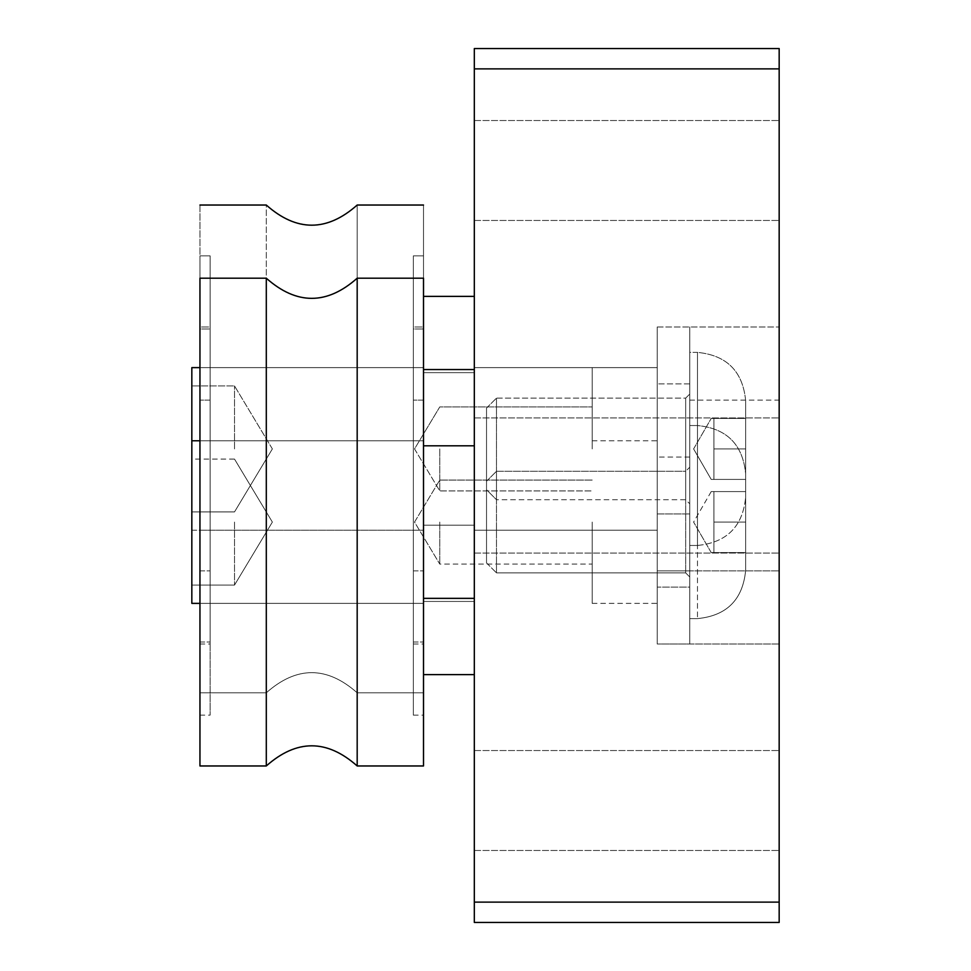 <?xml version="1.0" encoding="UTF-8"?>
<svg xmlns="http://www.w3.org/2000/svg" width="971" height="971" viewBox="0 0 971 971"><rect width="100%" height="100%" fill="white"/><g stroke="black" fill="none" stroke-linecap="round" stroke-linejoin="round"><path stroke-width="0.73" stroke-dasharray="4.86 3.64" d="M779.167 902.132L779.167 922.45L474.321 922.45L474.321 902.132L779.167 902.132L779.167 68.868L474.321 68.868L474.321 902.132M474.321 68.868L474.321 48.55L779.167 48.55L779.167 68.868M474.321 800.505L474.321 850.475L474.321 800.505M474.321 170.495L474.321 120.525L474.321 170.495M474.321 485.5L474.321 417.955L474.321 485.5M474.321 448.918L474.321 367.621L474.321 448.918M474.321 522.082L474.321 603.379L474.321 522.082M779.167 800.505L779.167 850.475L779.167 800.505M779.167 170.495L779.167 120.525L779.167 170.495M779.167 485.5L779.167 553.045L779.167 485.5M657.233 448.918L657.233 570.863L657.233 448.918M779.167 448.918L779.167 570.863L779.167 448.918M657.233 522.082L657.233 400.137L657.233 522.082M779.167 522.082L779.167 400.137L779.167 522.082M689.75 522.082L689.75 576.956L689.75 522.082M486.52 481.252L496.484 471.275L486.52 481.252L496.484 471.275L496.484 572.89L496.484 471.275L496.484 572.89L486.52 562.913L486.52 481.252L486.52 562.913L486.52 481.252L486.52 562.913L486.52 481.252L486.52 562.913L496.484 572.89L496.484 471.275L496.484 572.89L496.484 471.275L685.684 471.275L685.684 572.89L685.684 471.275L685.684 572.89L685.684 471.275L685.684 572.89L685.684 471.275L689.75 467.209M689.75 425.541L697.469 425.541L689.75 425.541L689.75 618.612L689.75 425.541L689.75 618.612L689.75 425.541L689.75 618.612L689.75 425.541L697.469 425.541L697.469 618.612L697.469 425.541C726.721 428.393 742.779 444.451 745.643 473.714L745.643 570.45L745.643 473.714L745.643 570.45L745.643 491.593L745.643 552.572L745.643 522.082L713.928 522.082L713.928 491.593L745.643 491.593L745.643 522.082L745.643 473.714L745.643 570.45L745.643 491.593L745.643 552.572L745.643 522.082L713.928 522.082L745.643 522.082L745.643 473.714C742.779 444.451 726.721 428.393 697.469 425.541C726.721 428.393 742.779 444.451 745.643 473.714M713.928 552.572L713.928 522.082L713.928 552.572L745.643 552.572L745.643 491.593L711.209 491.593L713.928 491.593L713.928 522.082L713.928 491.593L745.643 491.593L711.209 491.593L713.928 491.593L713.928 522.082L745.643 522.082L745.643 552.572L711.209 552.572L713.928 552.572L713.928 522.082L713.928 552.572L745.643 552.572L711.209 552.572L713.928 552.572L713.928 491.593L745.643 491.593L711.209 491.593L713.928 491.593L713.928 522.082L745.643 522.082L713.928 522.082L713.928 552.572L745.643 552.572L713.928 552.572M711.209 552.572L693.61 522.082L711.209 552.572L693.61 522.082L711.209 491.593M689.75 448.918L689.75 394.044L689.75 448.918M496.484 499.725L496.484 398.11L496.484 499.725L496.484 398.11L685.684 398.11L685.684 499.725L685.684 398.11L685.684 499.725L685.684 398.11L689.75 394.044L685.684 398.11L496.484 398.11L496.484 499.725L486.52 489.748L486.52 408.087L486.52 489.748L486.52 408.087L486.52 489.748L496.484 499.725L685.684 499.725L689.75 503.791L685.684 499.725L496.484 499.725M689.75 352.388L689.75 545.459L689.75 352.388L697.469 352.388L697.469 545.459L697.469 352.388C726.721 355.24 742.779 371.286 745.643 400.55L745.643 497.286L745.643 400.55L745.643 497.286L745.643 418.428L745.643 479.407L745.643 448.918L713.928 448.918L713.928 418.428L745.643 418.428L745.643 448.918L745.643 400.55C742.779 371.286 726.721 355.24 697.469 352.388L689.75 352.388L689.75 545.459L689.75 352.388M713.928 448.918L745.643 448.918L745.643 418.428L711.209 418.428L713.928 418.428L713.928 479.407L713.928 418.428L745.643 418.428L711.209 418.428L713.928 418.428L713.928 448.918L745.643 448.918L745.643 479.407L745.643 448.918L713.928 448.918L713.928 479.407L745.643 479.407L711.209 479.407L713.928 479.407L713.928 448.918M693.61 448.918L711.209 418.428L693.61 448.918L711.209 479.407L745.643 479.407L711.209 479.407L693.61 448.918M496.484 471.275L685.684 471.275L496.484 471.275M486.52 562.913L496.484 572.89L685.684 572.89L689.75 576.956L685.684 572.89L496.484 572.89L685.684 572.89L689.75 576.956M689.75 587.115L689.75 457.05L689.75 587.115L657.233 587.115L657.233 457.05L657.233 587.115L657.233 457.05L657.233 587.115L657.233 457.05L657.233 587.115L689.75 587.115L689.75 457.05L689.75 587.115L689.75 457.05L689.75 587.115L657.233 587.115M779.167 644.016L657.233 644.016L779.167 644.016L657.233 644.016L657.233 400.137L657.233 644.016L689.75 644.016L689.75 400.137L689.75 644.016L689.75 400.137L689.75 644.016L689.75 400.137L689.75 644.016L657.233 644.016L657.233 400.137L657.233 644.016L657.233 400.137L657.233 644.016L689.75 644.016M689.75 513.95L657.233 513.95L657.233 383.885L657.233 513.95L657.233 383.885L657.233 513.95L689.75 513.95L689.75 383.885L689.75 513.95M657.233 570.863L657.233 326.984L657.233 570.863L689.75 570.863L689.75 326.984L689.75 570.863L689.75 326.984L689.75 570.863L657.233 570.863L657.233 326.984L657.233 570.863L779.167 570.863L657.233 570.863M234.509 522.082L234.509 585.088L234.509 522.082M191.833 522.082L191.833 585.088L191.833 522.082M439.778 522.082L439.778 564.09L439.778 522.082M592.201 522.082L592.201 603.379L592.201 522.082M474.321 445.81L474.321 674.614L474.321 369.55L423.514 369.55L423.514 445.81L474.321 445.81L474.321 674.614L474.321 369.55L474.321 445.81L423.514 445.81L423.514 598.354L474.321 598.354L474.321 674.614L474.321 598.354L423.514 598.354L423.514 369.55L423.514 445.81L474.321 445.81L423.514 445.81L423.514 674.614L423.514 598.354L474.321 598.354L423.514 598.354L423.514 369.55L423.514 674.614L474.321 674.614L423.514 674.614L423.514 445.81L474.321 445.81L474.321 369.55L423.514 369.55L423.514 445.81M423.514 603.379L423.514 440.785L423.514 603.379L191.833 603.379L191.833 440.785L191.833 603.379L191.833 440.785L191.833 603.379L423.514 603.379L423.514 440.785L423.514 603.379L423.514 440.785L199.953 440.785L199.953 603.379L199.953 440.785L199.953 603.379L199.953 440.785L199.953 603.379L199.953 440.785L423.514 440.785L423.514 603.379L423.514 440.785L423.514 603.379L423.514 440.785L423.514 603.379L199.953 603.379L423.514 603.379L423.514 440.785L423.514 603.379L199.953 603.379L423.514 603.379M199.953 400.137L199.953 644.016L199.953 400.137L199.953 644.016L199.953 400.137L199.953 644.016L199.953 400.137L210.124 400.137L210.124 644.016L210.124 400.137L210.124 644.016L210.124 400.137L199.953 400.137L210.124 400.137L210.124 644.016L210.124 400.137M210.124 329.011L210.124 715.154L210.124 329.011L199.953 329.011L199.953 715.154L199.953 329.011L199.953 715.154L199.953 329.011L199.953 715.154L199.953 329.011L210.124 329.011L210.124 715.154L210.124 329.011L210.124 715.154L210.124 329.011L199.953 329.011M199.953 278.204L199.953 765.961L199.953 278.204L199.953 765.961L199.953 278.204L266.297 278.204L266.297 765.961L266.297 278.204L266.297 765.961L266.297 278.204L199.953 278.204L199.953 765.961L266.297 765.961L266.297 278.204C296.58 305.064 326.875 305.064 357.182 278.204L357.182 765.961L357.182 278.204L357.182 765.961L357.182 278.204L423.514 278.204L423.514 765.961L423.514 278.204L423.514 765.961L423.514 278.204L357.182 278.204L357.182 765.961C326.887 739.101 296.592 739.101 266.297 765.961L199.953 765.961M423.514 329.011L423.514 715.154L423.514 329.011L413.355 329.011L413.355 715.154L413.355 329.011L413.355 715.154L413.355 329.011L413.355 715.154L413.355 329.011L423.514 329.011L423.514 715.154L423.514 329.011L423.514 715.154L423.514 329.011L413.355 329.011M413.355 400.137L413.355 644.016L413.355 400.137L413.355 644.016L413.355 400.137L413.355 644.016L413.355 400.137L423.514 400.137L423.514 644.016L423.514 400.137L423.514 644.016L423.514 400.137L413.355 400.137L423.514 400.137L423.514 644.016L423.514 400.137M199.953 367.621L423.514 367.621L191.833 367.621L191.833 530.215L191.833 367.621L191.833 530.215L423.514 530.215L199.953 530.215L199.953 367.621L423.514 367.621L199.953 367.621L199.953 530.215L199.953 367.621L199.953 530.215L423.514 530.215L423.514 367.621L423.514 530.215L423.514 367.621L423.514 530.215L423.514 367.621L423.514 530.215L423.514 367.621L423.514 530.215L191.833 530.215L191.833 440.785L191.833 603.379M423.514 674.614L423.514 598.354L423.514 674.614M423.514 598.354L474.321 598.354M266.297 765.961C296.592 739.101 326.887 739.101 357.182 765.961L423.514 765.961L423.514 278.204M423.514 440.785L191.833 440.785L423.514 440.785M234.509 448.918L234.509 385.912L234.509 448.918M191.833 448.918L191.833 385.912L191.833 448.918M439.778 448.918L439.778 490.925L439.778 448.918M592.201 448.918L592.201 367.621L592.201 448.918M423.514 296.386L423.514 601.45L423.514 372.646L474.321 372.646L474.321 525.19L474.321 296.386L474.321 601.45L474.321 296.386L423.514 296.386L423.514 372.646L474.321 372.646L423.514 372.646L423.514 525.19L474.321 525.19L474.321 601.45L474.321 525.19L423.514 525.19L423.514 296.386L423.514 372.646L474.321 372.646L474.321 296.386M423.514 601.45L474.321 601.45L423.514 601.45L423.514 525.19L474.321 525.19L423.514 525.19L423.514 601.45M199.953 326.984L199.953 570.863L199.953 326.984L199.953 570.863L199.953 326.984L210.124 326.984L210.124 570.863L210.124 326.984L210.124 570.863L210.124 326.984L199.953 326.984M210.124 255.846L210.124 641.989L210.124 255.846L199.953 255.846L199.953 641.989L199.953 255.846L199.953 641.989L199.953 255.846L210.124 255.846L210.124 641.989L210.124 255.846M199.953 205.039L199.953 692.796L199.953 205.039L199.953 692.796L199.953 205.039L266.297 205.039L266.297 692.796L266.297 205.039C296.592 231.899 326.887 231.899 357.182 205.039L357.182 692.796L357.182 205.039L357.182 692.796L357.182 205.039L423.514 205.039L423.514 692.796L423.514 205.039M423.514 255.846L423.514 641.989L423.514 255.846L413.355 255.846L413.355 641.989L413.355 255.846L413.355 641.989L413.355 255.846L423.514 255.846L423.514 641.989L423.514 255.846M413.355 326.984L413.355 570.863L413.355 326.984L413.355 570.863L413.355 326.984L423.514 326.984L423.514 570.863L423.514 326.984L423.514 570.863L423.514 326.984L413.355 326.984M474.321 850.475L779.167 850.475L474.321 850.475M474.321 750.547L779.167 750.547L474.321 750.547M474.321 220.453L779.167 220.453L474.321 220.453M474.321 120.525L779.167 120.525L474.321 120.525M474.321 553.045L779.167 553.045L474.321 553.045M474.321 417.955L779.167 417.955L474.321 417.955M657.233 326.984L779.167 326.984L657.233 326.984M474.321 530.215L657.233 530.215L474.321 530.215M474.321 367.621L657.233 367.621L474.321 367.621M689.75 400.137L779.167 400.137M592.201 603.379L657.233 603.379M592.201 440.785L657.233 440.785M689.75 618.612L697.469 618.612C726.721 615.76 742.779 599.714 745.643 570.45C742.779 599.714 726.721 615.76 697.469 618.612L689.75 618.612L697.469 618.612C726.721 615.76 742.779 599.714 745.643 570.45M486.52 408.087L496.484 398.11L486.52 408.087M697.469 545.459C726.721 542.595 742.779 526.549 745.643 497.286C742.779 526.549 726.721 542.607 697.469 545.459L689.75 545.459L697.469 545.459M689.75 457.05L657.233 457.05M689.75 383.885L657.233 383.885L689.75 383.885M191.833 585.088L234.509 585.088L191.833 585.088L234.509 585.088L272.366 522.082L234.509 459.077L272.366 522.082L234.509 585.088L272.366 522.082L234.509 459.077L191.833 459.077M592.201 480.075L439.778 480.075L592.201 480.075L439.778 480.075L414.532 522.082L439.778 564.09L414.532 522.082L439.778 480.075L414.532 522.082L439.778 564.09L592.201 564.09M199.953 644.016L210.124 644.016M199.953 715.154L210.124 715.154M413.355 715.154L423.514 715.154M413.355 644.016L423.514 644.016M266.297 278.204C296.58 305.064 326.875 305.064 357.182 278.204M357.182 765.961L423.514 765.961M272.366 448.918L234.509 385.912L191.833 385.912L234.509 385.912L272.366 448.918L234.509 511.923L191.833 511.923L234.509 511.923L272.366 448.918M414.532 448.918L439.778 490.925L592.201 490.925L439.778 490.925L414.532 448.918L439.778 406.91L592.201 406.91L439.778 406.91L414.532 448.918M199.953 570.863L210.124 570.863L199.953 570.863M199.953 641.989L210.124 641.989L199.953 641.989M199.953 692.796L266.297 692.796C296.592 665.936 326.887 665.936 357.182 692.796L423.514 692.796L357.182 692.796C326.887 665.936 296.592 665.936 266.297 692.796L199.953 692.796M413.355 641.989L423.514 641.989L413.355 641.989M413.355 570.863L423.514 570.863L413.355 570.863"/><path stroke-width="1.46" d="M474.321 902.132L474.321 922.45L779.167 922.45L779.167 902.132L474.321 902.132L474.321 68.868L779.167 68.868L779.167 902.132M779.167 68.868L779.167 48.55L474.321 48.55L474.321 68.868M423.514 445.81L474.321 445.81M423.514 598.354L474.321 598.354M474.321 369.55L423.514 369.55M199.953 603.379L191.833 603.379L191.833 367.621L199.953 367.621M423.514 674.614L474.321 674.614M199.953 278.204L199.953 765.961L266.297 765.961L266.297 278.204L199.953 278.204M357.182 765.961L423.514 765.961L423.514 278.204L357.182 278.204L357.182 765.961C326.887 739.101 296.592 739.101 266.297 765.961M474.321 296.386L423.514 296.386M423.514 205.039L357.182 205.039C326.887 231.899 296.592 231.899 266.297 205.039L199.953 205.039M199.953 440.785L191.833 440.785M266.297 278.204C296.58 305.064 326.875 305.064 357.182 278.204"/></g></svg>
